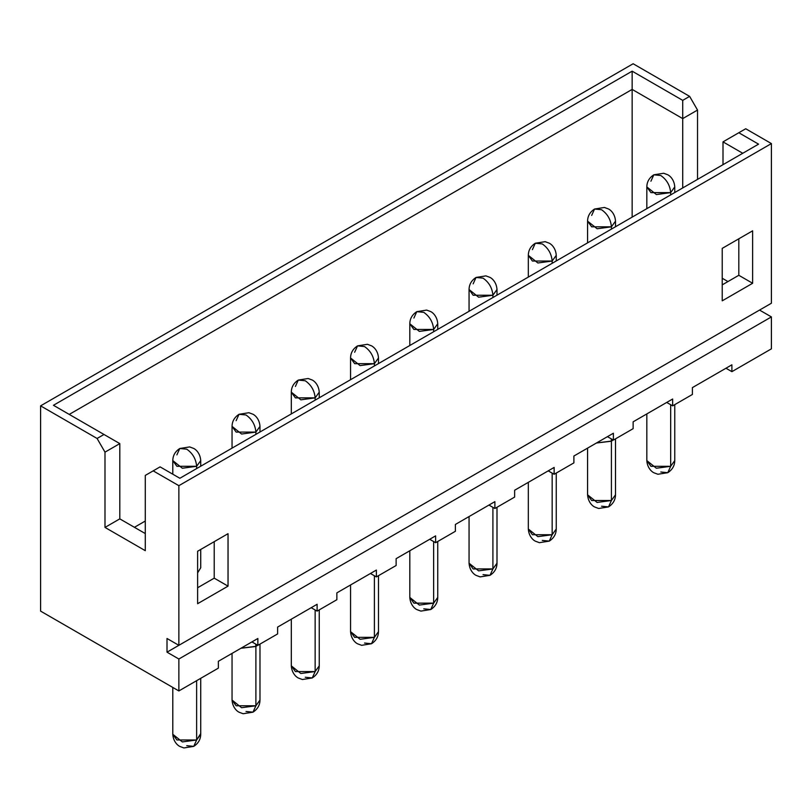 <?xml version="1.0" encoding="UTF-8"?>
<svg xmlns="http://www.w3.org/2000/svg" width="812" height="812" viewBox="0 0 812 812"><rect width="100%" height="100%" fill="white"/><g stroke="black" fill="none" stroke-linecap="round" stroke-linejoin="round"><path stroke-width="1.22" d="M119.8 443.606L119.8 518.868L145.287 533.575L119.8 518.868L119.8 443.606L104.992 452.152L104.992 527.414L119.8 518.868L104.992 527.414L145.287 550.678L145.287 475.416L145.287 550.678L104.992 527.414L104.992 452.152L97.085 438.47L40.6 405.858L40.6 611.121L178.863 690.941L178.863 659.009L167.008 652.168L167.008 638.486L178.863 645.327L178.863 485.677L153.184 470.858L145.287 475.416L160.096 466.87L179.848 478.268L160.096 466.87L153.184 470.858L178.863 485.677L771.4 143.582L745.721 128.753L738.808 132.742L758.56 144.15L179.848 478.268L758.56 144.15L738.808 132.742L745.721 128.753L771.4 143.582L178.863 485.677L178.863 645.327L167.008 638.486L167.008 652.168L178.863 659.009L178.863 690.941L40.6 611.121L40.6 405.858L97.085 438.47L104.992 452.152L119.8 443.606L103.997 434.481L119.8 443.606M53.44 405.289L103.997 434.481L97.085 438.47L103.997 434.481L53.44 405.289L632.152 71.172L53.44 405.289M228.04 586.142L214.216 578.164L197.62 587.746L214.216 578.164L228.04 586.142L228.04 533.687L197.62 551.246L197.62 603.702L228.04 586.142L197.62 603.702L197.62 551.246L228.04 533.687L228.04 586.142M214.216 541.675L214.216 578.164L214.216 541.675M218.367 668.134L178.863 690.941L218.367 668.134L218.367 661.293L218.367 668.134M257.861 645.327L251.943 641.906L257.861 645.327L257.861 638.486L218.367 661.293L257.861 638.486L257.861 645.327L277.613 633.928L257.861 645.327M722.223 284.87L738.808 275.288L738.808 238.799L738.808 275.288L722.223 284.87M145.287 521.03L134.416 527.303L145.287 521.03M632.152 217.129L632.152 89.411L69.243 414.404L632.152 89.411L632.152 217.129M722.223 278.252L727.948 281.561L722.223 278.252M742.757 153.275L723.005 141.867L723.005 164.674L723.005 141.867L738.808 132.742L723.005 141.867L742.757 153.275M682.719 187.937L682.719 118.603L632.152 89.411L632.152 71.172L682.719 100.363L689.632 96.374L633.137 63.752L40.6 405.858L633.137 63.752L689.632 96.374L697.528 110.056L697.528 179.391L697.528 110.056L682.719 118.603L682.719 187.937M722.223 248.381L722.223 300.836L752.633 283.276L738.808 275.288L752.633 283.276L752.633 230.821L722.223 248.381L752.633 230.821L752.633 283.276L722.223 300.836L722.223 248.381M731.896 364.811L731.896 371.652L771.4 348.845L771.4 316.913L178.863 659.009L771.4 316.913L759.545 310.072L167.008 652.168L759.545 310.072L771.4 316.913L771.4 348.845L731.896 371.652L725.969 368.232L731.896 371.652L731.896 364.811L692.392 387.618L731.896 364.811M277.613 633.928L277.613 627.087L317.116 604.28L317.116 611.121L336.868 599.713L336.868 592.872L376.372 570.065L376.372 576.906L396.124 565.507L396.124 558.666L435.628 535.859L435.628 542.7L455.38 531.292L455.38 524.451L494.884 501.643L494.884 508.495L514.635 497.086L514.635 490.245L554.139 467.438L554.139 474.279L573.891 462.881L573.891 456.029L613.385 433.232L613.385 440.074L633.137 428.665L633.137 421.824L672.64 399.017L672.64 405.858L692.392 394.459L692.392 387.618L692.392 394.459L672.64 405.858L666.713 402.437L672.64 405.858L672.64 399.017L633.137 421.824L633.137 428.665L613.385 440.074L607.467 436.653L613.385 440.074L613.385 433.232L573.891 456.029L573.891 462.881L554.139 474.279L548.212 470.858L554.139 474.279L554.139 467.438L514.635 490.245L514.635 497.086L494.884 508.495L488.956 505.064L494.884 508.495L494.884 501.643L455.38 524.451L455.38 531.292L435.628 542.7L429.7 539.28L435.628 542.7L435.628 535.859L396.124 558.666L396.124 565.507L376.372 576.906L370.445 573.485L376.372 576.906L376.372 570.065L336.868 592.872L336.868 599.713L317.116 611.121L311.189 607.701L317.116 611.121L317.116 604.28L277.613 627.087L277.613 633.928M771.4 303.231L178.863 645.327L771.4 303.231L771.4 143.582L771.4 303.231M682.719 118.603L682.719 100.363L632.152 71.172L632.152 89.411L682.719 118.603L697.528 110.056L689.632 96.374L682.719 100.363L682.719 118.603M674.762 192.535L674.762 186.912L670.671 192.617L670.671 194.89L670.671 192.617L650.919 192.617L646.829 186.912L656.38 194.565L670.671 192.617L674.762 186.912C674.234 178.63 668.662 175.006 667.545 174.692L663.668 173.25L653.812 174.813L660.795 175.514C666.743 179.675 670.042 185.369 670.671 192.617C670.042 185.38 666.743 179.675 660.795 175.514L653.812 174.813L650.919 181.208M615.506 226.741L615.506 221.128L611.416 226.822L611.416 229.106L611.416 226.822L591.664 226.822L587.573 221.128L597.124 228.771L611.416 226.822L615.506 221.128C614.978 212.835 609.416 209.212 608.289 208.897L604.422 207.456L594.557 209.029L601.54 209.719C607.498 213.881 610.786 219.585 611.416 226.822C610.786 219.585 607.498 213.881 601.54 209.719L594.557 209.029L591.664 215.424M496.995 295.162L496.995 289.539L492.904 295.243L492.904 297.527L492.904 295.243L473.152 295.243L469.062 289.539L478.613 297.192L492.904 295.243L496.995 289.549C496.467 281.257 490.905 277.633 489.788 277.318L485.911 275.877L476.045 277.45L483.028 278.14C488.986 282.302 492.275 288.006 492.904 295.243C492.275 288.006 488.986 282.302 483.028 278.14L476.045 277.45L473.152 283.845M552.16 263.311L552.16 261.038L532.408 261.038L528.318 255.333L537.869 262.986L552.16 261.038L552.16 263.311M556.25 260.957L556.25 255.333L552.16 261.038C551.531 253.791 548.242 248.096 542.284 243.925L535.301 243.235L542.284 243.925C548.242 248.096 551.531 253.791 552.16 261.028L556.25 255.333C555.723 247.051 550.16 243.427 549.034 243.113L545.167 241.671L535.301 243.235L532.408 249.629M433.649 331.732L433.649 329.459L413.897 329.459L409.806 323.755L419.357 331.408L433.649 329.459L433.649 331.732M437.739 329.378L437.739 323.755L433.649 329.459C433.019 322.212 429.731 316.518 423.773 312.346L416.789 311.656L423.773 312.346C429.731 316.507 433.019 322.212 433.649 329.449L437.739 323.755C437.221 315.472 431.649 311.849 430.533 311.524L426.655 310.082L416.789 311.656L413.897 318.05M196.636 468.575L196.636 466.291L176.884 466.291L172.794 460.597L182.345 468.24L196.636 466.291L196.636 468.575M197.62 572.856L200.726 567.791L200.726 549.46M200.726 466.21L200.726 460.597L196.636 466.291C196.007 459.054 192.718 453.35 186.76 449.188L179.777 448.498L186.76 449.188C192.718 453.35 196.007 459.054 196.636 466.291L200.726 460.597C200.199 452.314 194.636 448.691 193.51 448.366L189.643 446.925L179.777 448.498L176.884 454.893M259.982 432.004L259.982 426.381L255.892 432.085L255.892 434.369L255.892 432.085L236.14 432.085L232.049 426.381L241.6 434.034L255.892 432.085L259.982 426.381C259.454 418.099 253.892 414.475 252.765 414.161L248.898 412.719L239.032 414.293L246.016 414.983C251.974 419.144 255.262 424.838 255.892 432.085C255.262 424.849 251.974 419.144 246.016 414.983L239.032 414.293L236.14 420.677M315.147 400.154L315.147 397.87L295.395 397.87L291.305 392.176L300.856 399.829L315.147 397.87L315.147 400.154M319.238 397.789L319.238 392.176L315.147 397.87C314.518 390.633 311.219 384.929 305.271 380.767L298.288 380.077L305.271 380.767C311.219 384.929 314.518 390.633 315.147 397.87L319.238 392.176C318.71 383.893 313.138 380.27 312.021 379.945L308.144 378.504L298.288 380.077L295.395 386.471M378.493 363.583L378.493 357.96L374.403 363.664L374.403 365.948L374.393 363.664L354.651 363.664L350.561 357.96L350.561 379.712M357.544 345.871C352.966 348.835 350.632 352.865 350.561 357.97L360.102 365.613L374.393 363.664C373.774 356.427 370.475 350.723 364.527 346.562L357.544 345.871L364.527 346.562C370.475 350.723 373.774 356.427 374.403 363.664L378.483 357.97C377.966 349.678 372.393 346.054 371.277 345.739L367.4 344.298L357.544 345.871L354.651 352.266M556.21 528.399L556.25 529.018C556.169 534.113 553.845 538.143 549.267 541.117L552.16 534.722L549.267 541.117L539.401 542.68L535.534 541.239C534.408 540.924 528.845 537.3 528.318 529.018L532.408 534.722L552.16 534.722L552.16 473.142L552.16 534.722L556.25 529.018L552.16 534.722L537.869 536.661L528.318 529.018L528.318 482.338M496.954 562.604L496.995 563.223C496.914 568.319 494.589 572.358 490.012 575.322L492.904 568.928L490.012 575.322L480.156 576.896L476.279 575.454C475.162 575.14 469.59 571.516 469.062 563.223L473.152 568.928L492.904 568.928L492.904 507.348L492.904 568.928L496.995 563.223L492.904 568.928L478.613 570.877L469.062 563.223L469.062 516.554M433.649 603.143L437.739 597.439L433.649 603.143L430.756 609.528L433.649 603.143L419.357 605.082L409.806 597.439L413.897 603.143L433.649 603.143L433.649 541.563L433.649 603.133M378.443 631.025L378.483 631.645C378.412 636.74 376.078 640.769 371.5 643.743L374.393 637.349L371.5 643.743L361.644 645.317L357.767 643.875C356.651 643.551 351.078 639.937 350.561 631.645L354.651 637.349L374.393 637.349L374.393 575.769L374.403 637.349L378.493 631.645L374.393 637.349L360.102 639.298L350.561 631.645L350.561 584.975M319.197 665.231L319.238 665.86C319.157 670.956 316.822 674.985 312.255 677.949L315.147 671.554L312.255 677.949L302.389 679.522L298.512 678.081C297.395 677.766 291.823 674.143 291.305 665.86L295.395 671.554L315.147 671.554L315.147 609.974L315.147 671.554L319.238 665.86L315.147 671.554L300.846 673.503L291.305 665.86L291.305 619.18M172.794 687.439L172.794 734.281L176.884 739.976L196.636 739.976L196.636 680.679L196.636 739.976L200.726 734.281L200.726 678.314M674.721 459.978L674.762 460.597C674.681 465.692 672.346 469.722 667.779 472.696L670.671 466.301L667.779 472.696L657.913 474.259L654.046 472.828C652.919 472.503 647.347 468.879 646.829 460.597L650.919 466.301L670.671 466.301L670.671 404.721L670.671 466.301L674.762 460.597L670.671 466.301L656.37 468.24L646.829 460.597L646.829 413.927M549.267 541.117L542.284 540.416M490.012 575.322L483.028 574.632M437.698 596.82L437.739 597.439C437.658 602.534 435.333 606.564 430.756 609.528L423.773 608.838M371.5 643.743L364.527 643.053M312.255 677.949L305.271 677.259M200.686 733.652L196.636 739.976L182.345 741.924L172.794 734.271C173.321 742.564 178.884 746.187 180.01 746.502L183.877 747.943L193.743 746.37L196.636 739.976L193.743 746.37L186.76 745.68M667.779 472.696L660.795 472.005M613.192 439.952L611.416 441.21L611.416 500.507L597.124 502.455L587.573 494.802L591.664 500.507L611.416 500.507L611.416 441.21L596.434 443.017M596.536 442.956L611.416 441.089L611.263 438.845L611.416 441.089M611.416 500.507L615.506 494.802L611.416 500.507L608.523 506.901L611.416 500.507M257.668 645.215L255.892 646.474L255.892 705.77L241.6 707.719L232.049 700.066L236.14 705.77L255.892 705.77L255.892 646.474L240.91 648.27M241.012 648.22L255.892 646.342L255.739 644.109L255.892 646.342M255.892 705.77L259.982 700.066L255.892 705.77L252.999 712.165L255.892 705.77M615.466 494.183L615.506 494.802C615.425 499.898 613.101 503.937 608.523 506.901L601.54 506.211M259.942 699.447L259.982 700.066C259.901 705.161 257.566 709.191 252.999 712.165L246.016 711.474M646.829 208.664L646.829 186.912C646.91 181.817 649.235 177.787 653.812 174.813M594.557 209.029C589.979 211.993 587.655 216.033 587.573 221.128L587.573 242.869M469.062 311.29L469.062 289.539C469.143 284.454 471.467 280.414 476.045 277.45M528.318 277.085L528.318 255.333C528.399 250.238 530.723 246.209 535.301 243.235M409.806 345.496L409.806 323.755C409.887 318.659 412.222 314.63 416.789 311.656M172.794 474.198L172.794 460.597C172.875 455.502 175.199 451.462 179.777 448.498M239.032 414.293C234.455 417.256 232.13 421.286 232.049 426.381L232.049 448.133M291.305 413.917L291.305 392.176C291.386 387.08 293.711 383.051 298.288 380.077M556.25 473.061L556.25 529.018M496.995 507.267L496.995 563.223M430.756 609.528L420.9 611.101L417.023 609.66C415.906 609.345 410.334 605.722 409.806 597.439L409.806 550.759M437.739 541.482L437.739 597.439M378.493 575.688L378.493 631.645M319.238 609.903L319.238 665.86M674.762 404.64L674.762 460.597M200.726 734.271C200.645 739.377 198.321 743.406 193.743 746.37M587.573 448.133L587.573 494.802C588.101 503.095 593.663 506.718 594.79 507.033L598.657 508.474L608.523 506.901M615.506 438.845L615.506 494.802M232.049 653.396L232.049 700.066C232.577 708.348 238.139 711.972 239.266 712.297L243.133 713.738L252.999 712.165M259.982 644.109L259.982 700.066"/></g></svg>
